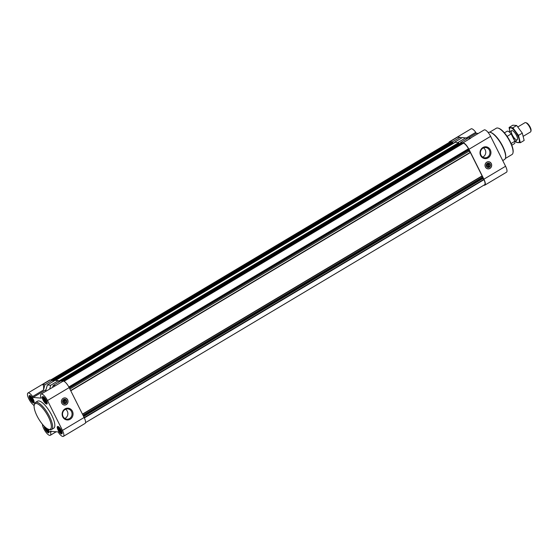 <?xml version="1.0" encoding="UTF-8"?>
<svg xmlns="http://www.w3.org/2000/svg" width="559" height="559" viewBox="0 0 559 559"><rect width="100%" height="100%" fill="white"/><g stroke="black" fill="none" stroke-linecap="round" stroke-linejoin="round"><path stroke-width="0.84" d="M63.279 402.759A1.411 1.3 94.7 0 0 64.844 400.915L64.823 400.307L62.811 401.614M64.641 400.524A1.411 1.3 94.7 0 0 63.502 399.985M486.54 165.883L488.482 164.723A1.411 1.3 -85.3 0 1 486.917 166.568M33.093 402.082A3.305 1.062 -120.8 0 0 33.554 401.173A3.305 1.062 -120.8 0 0 30.808 396.576A3.305 1.062 -120.8 0 0 29.767 396.624A3.305 1.062 -120.8 0 0 30.738 399.734A3.305 1.062 -120.8 0 0 33.016 402.068A3.305 1.062 -120.8 0 0 33.093 402.082M33.512 400.838L33.1 401.865L32.324 401.453L30.542 399.042L29.955 396.729L31.15 396.827M44.706 426.706A3.305 1.062 -120.8 0 0 45.817 429.808A3.305 1.062 -120.8 0 0 47.983 431.967A3.305 1.062 -120.8 0 0 48.067 431.981A3.305 1.062 -120.8 0 0 48.528 431.073A3.305 1.062 -120.8 0 0 47.767 428.963M48.479 430.737L48.074 431.765L46.355 430.311L44.993 427.586L45.237 427.153M61.162 433.064A3.305 1.062 -120.8 0 0 61.616 432.156A3.305 1.062 -120.8 0 0 58.877 427.558A3.305 1.062 -120.8 0 0 57.829 427.607A3.305 1.062 -120.8 0 0 58.8 430.716A3.305 1.062 -120.8 0 0 61.078 433.05A3.305 1.062 -120.8 0 0 61.162 433.064M61.574 431.821L61.169 432.848L60.386 432.435L58.611 430.025L58.024 427.712L59.219 427.81M46.187 403.172A3.305 1.062 -120.8 0 0 46.649 402.263A3.305 1.062 -120.8 0 0 43.902 397.659A3.305 1.062 -120.8 0 0 42.861 397.708A3.305 1.062 -120.8 0 0 43.833 400.824A3.305 1.062 -120.8 0 0 46.111 403.158A3.305 1.062 -120.8 0 0 46.187 403.172M46.607 401.928L46.194 402.948L45.419 402.536L43.637 400.125L43.05 397.819L43.469 397.498L44.245 397.917M58.15 426.531A4.053 1.3 -120.8 0 0 58.129 426.594L57.829 427.607M61.078 433.05L62.105 433.267A4.053 1.3 -120.8 0 0 62.175 433.281M47.983 431.967L49.01 432.184A4.053 1.3 -120.8 0 0 49.087 432.198M30.088 395.548A4.053 1.3 -120.8 0 0 30.067 395.618L29.767 396.624M33.016 402.068L34.043 402.291A4.053 1.3 -120.8 0 0 34.113 402.298M43.183 396.631A4.053 1.3 -120.8 0 0 43.155 396.701L42.861 397.708M46.111 403.158L47.138 403.374A4.053 1.3 -120.8 0 0 47.208 403.388M46.013 389.735L33.1 397.435L41.303 398.113L40.835 397.183A7.204 2.306 59.2 0 1 41.045 394.102A7.204 2.306 59.2 0 1 47.487 400.517L69.169 387.59A7.204 2.306 59.2 0 0 63.258 381.07L60.812 380.868L53.119 385.451L52.644 387.184M69.169 387.59L84.136 417.489A7.204 2.306 59.2 0 1 85.066 423.442L63.391 436.369A7.204 2.306 59.2 0 1 58.709 432.876L58.241 431.946L50.037 431.262L50.506 432.198L51.826 431.415M59.289 381.776L58.402 380.665L55.027 380.386L47.333 384.969L45.552 391.412M53.447 381.322L52.609 380.183L50.163 379.98L42.477 384.564C43.525 384.809 43.854 386.632 43.462 390.049L44.923 384.767L42.477 384.564M34.127 405.813L33.163 404.681A7.204 2.306 59.2 0 1 28.502 398.176A7.204 2.306 59.2 0 1 27.95 393.012L49.632 380.092A7.204 2.306 59.2 0 1 50.163 379.98M41.045 394.102L55.572 385.654L53.119 385.451M49.688 388.945L50.708 385.249L47.333 384.969M50.708 385.249L58.402 380.665M50.506 432.198A7.204 2.306 59.2 0 1 50.296 435.279A7.204 2.306 59.2 0 1 45.607 431.786A7.204 2.306 59.2 0 1 42.421 424.253M47.487 400.517L62.461 430.409A7.204 2.306 59.2 0 1 63.391 436.369M27.95 393.012A7.204 2.306 59.2 0 1 32.632 396.506L43.462 390.049M50.624 380.022L449.618 142.175A6.75 2.166 59.2 0 1 449.904 142.077L450.519 142.797M451.511 142.217L452.566 142.279L452.371 141.881L449.925 141.679A7.204 2.306 59.2 0 0 449.387 141.79L471.069 128.863A7.204 2.306 59.2 0 1 475.751 132.35L466.374 137.94M448.933 142.587A7.204 2.306 59.2 0 1 449.387 141.79M454.781 142.084L458.359 142.755L454.781 142.084L462.475 137.5L467.659 138.339M460.574 142.566L468.26 137.975L470.713 138.185L463.02 142.769L460.574 142.566L462.489 143.761M463.397 143.237L463.46 143.202A6.75 2.166 59.2 0 1 468.477 148.743L468.533 150.217A1.349 0.433 59.2 0 0 469.106 151.07L470.399 152.551L482.082 175.889L482.235 177.28A1.349 0.433 59.2 0 0 482.501 178.104L483.982 179.698A6.75 2.166 59.2 0 1 484.597 184.756L85.527 422.646M463.02 142.769A7.204 2.306 59.2 0 1 468.931 149.288L483.898 179.18A7.204 2.306 59.2 0 1 484.828 185.141A7.204 2.306 59.2 0 1 484.297 185.246L483.835 185.211M458.163 142.363L465.85 137.78M470.399 138.157L484.164 129.947A7.204 2.306 59.2 0 1 490.606 136.361L505.581 166.261A7.204 2.306 59.2 0 1 506.51 172.221L484.828 185.141M468.337 137.982L476.219 133.287L478.28 133.454M491.284 163.542A3.599 3.326 94.7 0 0 485.575 163.347A3.599 3.326 94.7 0 0 488.056 168.881A3.599 3.326 94.7 0 0 491.284 163.542M480.656 155.577A5.925 5.471 -85.3 0 1 485.638 146.786A5.925 5.471 -85.3 0 1 490.131 155.751A5.925 5.471 -85.3 0 1 480.656 155.577M476.219 133.287L475.751 132.35M452.371 141.881L460.064 137.297L457.618 137.095L449.925 141.679M460.064 137.297L461.867 137.856M452.566 142.279L453.3 143.314L55.53 380.427M453.3 143.314L55.537 380.427L454.984 142.475M458.359 142.755L459.163 143.796L61.385 380.91L459.163 143.796M67.639 399.734A3.599 3.326 94.7 0 0 61.399 401.208A3.599 3.326 94.7 0 0 67.485 403.423A3.599 3.326 94.7 0 0 67.639 399.734M62.776 416.944A5.925 5.471 -85.3 0 1 67.758 408.154A5.925 5.471 -85.3 0 1 72.244 417.119A5.925 5.471 -85.3 0 1 62.776 416.944M35.406 402.466L37.6 401.159A15.757 5.052 59.2 0 1 38.774 400.922A15.757 5.052 59.2 0 1 50.89 413.639A15.757 5.052 59.2 0 1 53.734 428.222L51.54 429.529A15.757 5.052 -120.8 0 0 47.808 413.415A15.757 5.052 -120.8 0 0 35.406 402.466A15.757 5.052 -120.8 0 0 34.413 404.143L34.197 405.254A14.855 4.765 -120.8 0 0 38.648 418.873A14.855 4.765 -120.8 0 0 48.514 429.27A14.855 4.765 -120.8 0 0 49.241 429.417A14.855 4.765 -120.8 0 0 46.369 413.234A14.855 4.765 -120.8 0 0 34.197 405.254M61.574 433.917A4.276 1.37 -120.8 0 0 61.888 433.854A4.276 1.37 -120.8 0 0 60.882 429.48A4.276 1.37 -120.8 0 0 57.514 426.51A4.276 1.37 -120.8 0 0 58.283 430.465A4.276 1.37 -120.8 0 0 61.574 433.917M44.126 426.14A4.276 1.37 -120.8 0 0 45.705 430.241A4.276 1.37 -120.8 0 0 48.479 432.834A4.276 1.37 -120.8 0 0 48.801 432.771A4.276 1.37 -120.8 0 0 48.207 429.158M33.512 402.934A4.276 1.37 -120.8 0 0 33.826 402.871A4.276 1.37 -120.8 0 0 32.813 398.497A4.276 1.37 -120.8 0 0 29.445 395.527A4.276 1.37 -120.8 0 0 30.221 399.482A4.276 1.37 -120.8 0 0 33.512 402.934M46.6 404.024A4.276 1.37 -120.8 0 0 46.921 403.961A4.276 1.37 -120.8 0 0 45.908 399.58A4.276 1.37 -120.8 0 0 42.54 396.611A4.276 1.37 -120.8 0 0 43.316 400.572A4.276 1.37 -120.8 0 0 46.6 404.024M33.1 397.435L32.632 396.506M44.923 384.767L52.609 380.183M53.245 381.448L52.812 380.581M59.03 381.93L58.597 381.056M46.614 402.04L45.887 402.473M46.572 401.851L45.419 402.536M46.313 401.069L45.09 401.802M46.09 400.544L44.482 401.502M45.705 399.825L44.266 400.684M45.279 399.147L43.637 400.125M44.909 398.658L43.63 399.419M44.357 398.036L43.113 398.777M44.168 397.868L43.357 398.343M61.581 431.939L60.861 432.366M61.539 431.744L60.386 432.435M61.287 430.968L60.065 431.695M61.057 430.437L59.45 431.401M60.672 429.717L59.233 430.577M60.246 429.046L58.611 430.025M59.876 428.55L58.604 429.312M59.324 427.935L58.087 428.676M59.135 427.761L58.332 428.243M48.486 430.849L47.767 431.282M48.444 430.661L47.291 431.345M48.193 429.878L46.97 430.612M47.962 429.354L46.355 430.311M47.375 428.76L46.145 429.494M46.614 428.278L45.517 428.935M46.076 427.887L45.51 428.229M45.405 427.342L44.993 427.586M33.519 400.957L32.792 401.39M33.477 400.761L32.324 401.453M33.226 399.985L31.996 400.712M32.995 399.461L31.388 400.419M32.611 398.742L31.171 399.594M32.184 398.064L30.542 399.042M31.814 397.568L30.535 398.329M31.262 396.953L30.018 397.694M31.073 396.778L30.27 397.26M505.343 158.49L512.009 154.515A15.303 4.905 -120.8 0 0 512.973 152.893L513.078 152.334A14.855 4.765 -120.8 0 0 508.627 138.716A14.855 4.765 -120.8 0 0 498.768 128.325L498.223 128.151A15.303 4.905 -120.8 0 0 496.336 128.228L489.677 132.197M512.973 152.893A15.303 4.905 -120.8 0 0 508.383 138.863A15.303 4.905 -120.8 0 0 498.223 128.151M502.73 160.573L504.546 159.49A15.757 5.052 -120.8 0 0 505.539 157.813L505.643 157.254A15.303 4.905 -120.8 0 0 501.06 143.223A15.303 4.905 -120.8 0 0 490.9 132.518L490.362 132.35A15.757 5.052 -120.8 0 0 488.412 132.427L488.182 132.56M505.539 157.813A15.757 5.052 -120.8 0 0 500.822 143.37A15.757 5.052 -120.8 0 0 490.362 132.35M480.992 155.178A5.15 4.758 -85.3 0 1 481.208 149.903A5.15 4.758 -85.3 0 1 485.603 147.548A5.15 4.758 -85.3 0 1 489.922 153.075A5.15 4.758 -85.3 0 1 484.758 157.813A5.15 4.758 -85.3 0 1 480.992 155.178M483.472 147.897A5.15 4.758 -85.3 0 1 485.736 152.726A5.15 4.758 -85.3 0 1 482.703 157.114M488.545 161.698A3.599 3.326 -85.3 0 1 489.887 162.18M489.356 168.608A3.599 3.326 -85.3 0 1 487.951 168.867M485.457 166.994A3.522 3.249 -85.3 0 1 489.957 162.222A3.522 3.249 -85.3 0 1 489.432 168.58A3.522 3.249 -85.3 0 1 485.457 166.994M486.491 166.379A2.25 2.075 -85.3 0 1 488.384 163.039A2.25 2.075 -85.3 0 1 490.089 166.442A2.25 2.075 -85.3 0 1 486.491 166.379M486.658 166.177A1.859 1.719 -85.3 0 1 488.321 163.424A1.859 1.719 -85.3 0 1 489.88 165.415A1.859 1.719 -85.3 0 1 486.658 166.177M487.769 163.473A1.859 1.719 -85.3 0 1 487.476 166.987M487.148 163.794A1.411 1.3 -85.3 0 1 488.286 164.325L486.456 165.415M488.482 164.723L488.286 164.325M486.47 165.569L488.657 164.507M63.104 416.546A5.15 4.758 -85.3 0 1 63.321 411.263A5.15 4.758 -85.3 0 1 67.723 408.909A5.15 4.758 -85.3 0 1 72.034 414.436A5.15 4.758 -85.3 0 1 66.87 419.18A5.15 4.758 -85.3 0 1 63.104 416.546M65.585 409.265A5.15 4.758 -85.3 0 1 67.849 414.093A5.15 4.758 -85.3 0 1 64.823 418.481M62.894 402.075L64.844 400.915M63.838 403.179A1.859 1.719 94.7 0 0 64.131 399.664M66.039 400.565A1.859 1.719 94.7 0 0 62.818 401.327A1.859 1.719 94.7 0 0 65.962 402.473A1.859 1.719 94.7 0 0 66.039 400.565M66.507 400.391A2.25 2.075 94.7 0 0 62.908 400.321A2.25 2.075 94.7 0 0 64.613 403.731A2.25 2.075 94.7 0 0 66.507 400.391M67.541 399.776A3.522 3.249 94.7 0 0 61.434 401.215A3.522 3.249 94.7 0 0 65.787 404.772A3.522 3.249 94.7 0 0 67.541 399.776M66.248 398.378A3.599 3.326 94.7 0 0 64.907 397.889M64.313 405.065A3.599 3.326 94.7 0 0 65.71 404.8M62.825 401.76L65.019 400.705M48.514 429.27L49.597 429.605A15.757 5.052 -120.8 0 0 50.366 429.766A15.757 5.052 -120.8 0 0 51.54 429.529M511.799 145.207L514.448 143.628A7.204 2.306 -120.8 0 0 514.839 141.294L511.115 143.516M517.194 139.897L514.839 141.301L511.164 133.957L507.132 136.368M511.164 133.957A7.204 2.306 -120.8 0 0 507.076 131.253L504.428 132.832M514.357 140.33A5.401 1.733 -120.8 0 0 511.303 134.23M523.406 136.193L530.547 131.938A5.401 1.733 -120.8 0 0 530.882 131.365L531.05 130.513A4.71 1.509 -120.8 0 0 529.639 126.187A4.71 1.509 -120.8 0 0 526.508 122.896L525.684 122.631A5.401 1.733 -120.8 0 0 525.013 122.659L517.934 126.879M530.882 131.365A5.401 1.733 -120.8 0 0 529.268 126.411A5.401 1.733 -120.8 0 0 525.684 122.631M509.088 127.452L512.889 125.188L516.67 125.502L522.302 133.133L524.153 140.449L520.359 142.713L518.5 135.397L512.869 127.766L509.088 127.452L509.843 131.707A8.504 2.725 -120.8 0 1 511.548 128.088A8.504 2.725 -120.8 0 1 517.683 135.53A8.504 2.725 -120.8 0 1 519.199 142.049A8.504 2.725 -120.8 0 1 515.384 140.98M515.307 141.022L516.579 142.398L520.359 142.713M522.302 133.133L518.5 135.397M516.67 125.502L512.869 127.766M516.495 135.432A5.401 1.733 -120.8 0 0 512.323 130.596A5.401 1.733 -120.8 0 0 512.938 136.144A5.401 1.733 -120.8 0 0 517.529 139.324A5.401 1.733 -120.8 0 0 516.495 135.432M63.258 381.07L55.572 385.654M62.461 430.409L84.136 417.489M483.898 179.18L505.581 166.261M468.931 149.288L490.606 136.361M50.729 380.029L449.904 142.077M51.162 380.064L450.114 142.245M451.532 142.196L52.336 380.162L451.56 142.196M52.944 380.588L452.706 142.286M53.245 380.917L453 142.615M55.292 380.406L453.279 143.167M55.572 380.427L454.774 142.461M58.807 381.077L458.562 142.776M59.1 381.399L458.862 143.097M61.155 380.896L459.135 143.649M460.609 142.95L61.413 380.917L460.63 142.943M62.573 381.014L461.783 143.041M62.853 381.035L461.923 143.139M64.026 381.315L463.46 143.202M68.841 386.968L468.477 148.743M68.981 387.233L468.561 149.036M69.218 387.687L468.365 149.749M69.337 387.925L468.435 150.015M69.435 388.128L468.533 150.217M69.896 389.043L469.106 151.07M70.644 390.531L470.245 152.327M70.762 390.776L470.399 152.551M82.453 414.121L482.082 175.889M82.55 414.317L482.158 176.113M83.018 415.253L482.235 177.28M83.403 416.015L482.501 178.104M83.501 416.217L482.599 178.307M83.654 416.525L482.808 178.587M84.185 417.587L483.766 179.39M84.353 417.922L483.982 179.698M50.296 435.279L56.18 431.772M64.005 381.301L463.418 143.209M511.66 130.617L509.312 132.022"/></g></svg>
